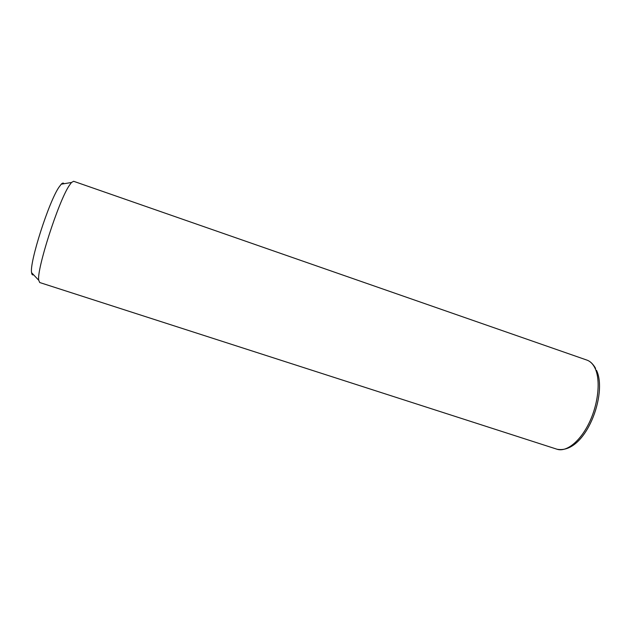 <?xml version="1.0" encoding="UTF-8"?>
<svg xmlns="http://www.w3.org/2000/svg" width="631" height="631" viewBox="0 0 631 631"><rect width="100%" height="100%" fill="white"/><g stroke="black" fill="none" stroke-linecap="round" stroke-linejoin="round"><path stroke-width="0.95" d="M73.638 181.286L71.492 182.477L69.158 185.688C58.391 201.557 36.495 269.855 38.736 280.259L39.721 282.53L557.031 449.233C566.449 452.395 580.417 441.329 589.433 422.281C598.48 403.288 600.712 379.846 595.001 368.141C592.966 363.953 590.261 361.263 586.893 360.088L73.638 181.286M63.976 183.747C63.455 182.714 62.54 182.872 61.239 184.205L59.022 187.123C48.879 201.541 29.271 262.89 31.597 272.702C31.826 274.595 32.473 275.274 33.53 274.745M61.239 184.205L71.492 182.477M31.597 272.702L38.736 280.259M596.492 370.326C607.898 393.515 585.497 454.612 557.031 449.233M589.733 361.547C593.172 363.874 595.538 368.267 595.569 368.409"/></g></svg>

